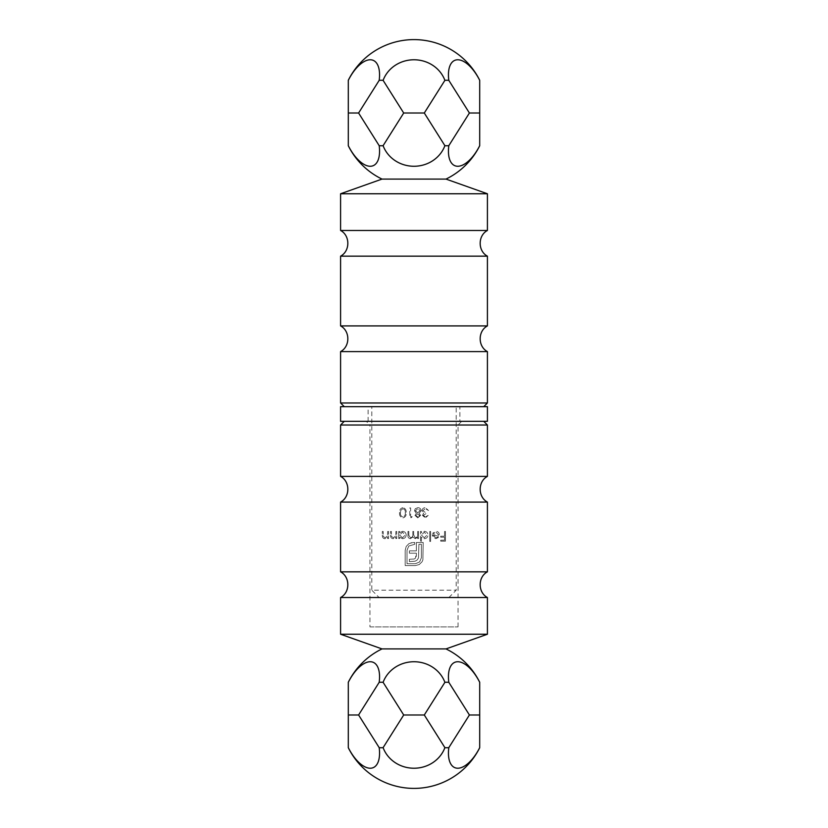 <?xml version="1.0" encoding="UTF-8"?>
<svg xmlns="http://www.w3.org/2000/svg" width="828" height="828" viewBox="0 0 828 828"><rect width="100%" height="100%" fill="white"/><g stroke="black" fill="none" stroke-linecap="round" stroke-linejoin="round"><path stroke-width="0.62" stroke-dasharray="4.14 3.1" d="M381.998 179.086L446.002 179.086M479.702 145.759L479.702 145.687A32.747 15.39 -67.2 0 1 457.77 166.262A32.747 15.39 -67.2 0 1 448.807 145.687A32.747 28.359 90 0 1 444.895 145.687A32.747 30.771 0 0 1 414 166.262A32.747 30.771 0 0 1 383.105 145.687A32.747 28.359 -90 0 1 379.193 145.687A32.747 15.39 67.2 0 1 370.23 166.262A32.747 15.39 67.2 0 1 348.298 145.687L348.298 145.759M444.895 145.687L424.298 113.012L444.895 80.347A32.747 30.771 180 0 0 414 59.771A32.747 30.771 180 0 0 383.105 80.347A32.747 28.359 -90 0 0 379.193 80.347L358.596 113.012L379.193 145.687M383.105 80.347L403.702 113.012L383.105 145.687M448.807 145.687L469.404 113.012L448.807 80.347A32.747 28.359 90 0 0 444.895 80.347M358.596 113.012L348.298 113.012L348.298 80.347A32.747 15.39 112.8 0 1 370.23 59.771A32.747 15.39 112.8 0 1 379.193 80.347M469.404 113.012L479.702 113.012L479.702 80.347A32.747 15.39 -112.8 0 0 457.77 59.771A32.747 15.39 -112.8 0 0 448.807 80.347M479.702 113.012L479.702 145.687M348.298 145.687L348.298 113.012M424.298 113.012L403.702 113.012M340.587 325.911L487.413 325.911M340.587 351.6L487.413 351.6M340.587 256.162L487.413 256.162M340.587 230.474L487.413 230.474M340.587 193.762L487.413 193.762M414 406.662L483.738 406.662L414 406.662M371.793 406.662L456.207 406.662L371.793 406.662L371.793 590.188L456.207 590.188L371.793 590.188L379.131 597.526L448.869 597.526L379.131 597.526M487.413 402.988L340.587 402.988M340.587 421.338L487.413 421.338M459.882 421.338L368.118 421.338L459.882 421.338L459.882 406.662L368.118 406.662L459.882 406.662M340.587 406.662L487.413 406.662M369.95 626.889L458.05 626.889L369.95 626.889L369.95 425.012L458.05 425.012L369.95 425.012L366.286 421.338L461.714 421.338L366.286 421.338M445.443 531.462L444.564 531.462L444.564 536.192L440.703 536.192L440.703 537.186L444.564 537.186L444.564 540.177L440.703 540.177L440.703 541.17L445.443 541.17L445.443 531.462L445.443 541.17L440.703 541.17L440.703 540.177L444.564 540.177L444.564 537.186L440.703 537.186L440.703 536.192L444.564 536.192L444.564 531.462L445.443 531.462M430.622 531.462L429.753 531.462L429.753 541.419L430.622 541.419L430.622 531.462L430.622 541.419L429.753 541.419L429.753 531.462L430.622 531.462M418.544 531.462L417.674 531.462L417.674 534.443C417.85 536.306 417.095 537.434 415.377 537.807L413.689 535.064L413.689 531.462L412.82 531.462L412.82 534.215C413.068 536.182 412.303 537.372 410.512 537.807L408.835 535.302L408.835 531.462L407.966 531.462L407.966 535.302C407.78 537.237 408.577 538.366 410.367 538.676L412.965 536.968L415.221 538.676L417.674 537.32L417.674 538.552L418.544 538.552L418.544 531.462L418.544 538.552L417.674 538.552L417.674 537.32L415.221 538.676L412.965 536.968L410.367 538.676C408.587 538.366 407.78 537.237 407.966 535.302L407.966 531.462L408.835 531.462L408.835 535.302L410.512 537.807C412.292 537.382 413.058 536.192 412.82 534.215L412.82 531.462L413.689 531.462L413.689 535.064L415.377 537.807C417.084 537.434 417.85 536.306 417.674 534.443L417.674 531.462L418.544 531.462M396.757 531.462L395.887 531.462L395.753 535.933L393.331 537.807L391.509 536.409L391.406 531.462L390.526 531.462L390.526 535.085C390.423 537.279 391.313 538.479 393.186 538.676L395.887 537.279L395.887 538.552L396.757 538.552L396.757 531.462L396.757 538.552L395.887 538.552L395.887 537.279L393.186 538.676C391.313 538.479 390.423 537.279 390.526 535.085L390.526 531.462L391.406 531.462L391.509 536.409L393.331 537.807L395.753 535.933L395.887 531.462L396.757 531.462M425.292 516.9L423.336 515.368L425.83 513.784L425.83 512.791L422.839 510.731L425.313 508.682L428.562 510.545L425.333 507.678C423.356 507.771 422.239 508.816 421.969 510.814L423.605 513.37L422.466 515.368L425.302 517.893L428.19 515.399L425.292 516.9L428.19 515.399L425.302 517.893L422.466 515.368L423.605 513.37L421.969 510.814C422.228 508.827 423.346 507.781 425.333 507.678L428.562 510.545L425.313 508.682L422.839 510.731L425.83 512.791L425.83 513.784L423.336 515.368L425.292 516.9M412.137 516.641L410.636 516.641L410.636 507.926L409.767 507.926L409.767 517.645L411.557 517.645L412.137 516.641L411.557 517.645L409.767 517.645L409.767 507.926L410.636 507.926L410.636 516.641L412.137 516.641M402.905 507.678C400.462 508.278 399.344 509.976 399.562 512.78C399.324 515.565 400.441 517.262 402.905 517.893C405.347 517.262 406.424 515.565 406.155 512.78C406.424 510.007 405.337 508.309 402.905 507.678C405.337 508.309 406.424 510.007 406.155 512.78C406.434 515.544 405.347 517.252 402.905 517.893C400.462 517.293 399.344 515.585 399.562 512.78C399.334 509.996 400.452 508.299 402.905 507.678M414.994 515.368L417.757 517.893L420.603 515.399L419.185 513.339L421.1 510.679C420.862 508.744 419.775 507.74 417.809 507.678L415.232 508.744L414.497 510.762L416.38 513.339L414.994 515.368L416.38 513.339L414.497 510.762L415.232 508.744L417.809 507.678C419.765 507.74 420.862 508.744 421.1 510.679L419.185 513.339L420.603 515.399L417.757 517.893L414.994 515.368M388.539 531.462L387.67 531.462L387.535 535.933L385.113 537.807L383.292 536.409L383.188 531.462L382.308 531.462L382.308 535.085C382.319 537.424 383.198 538.624 384.968 538.676L387.67 537.279L387.67 538.552L388.539 538.552L388.539 531.462L388.539 538.552L387.67 538.552L387.67 537.279L384.968 538.676C383.198 538.614 382.308 537.424 382.308 535.085L382.308 531.462L383.188 531.462L383.292 536.409L385.113 537.807L387.535 535.933L387.67 531.462L388.539 531.462M399.624 538.552L399.624 537.237L402.491 538.676C404.716 538.51 405.958 537.289 406.217 535.023C405.989 532.756 404.747 531.524 402.522 531.338L399.624 532.683L399.624 531.462L398.744 531.462L398.744 538.552L399.624 538.552L398.744 538.552L398.744 531.462L399.624 531.462L399.624 532.683L402.522 531.338C404.747 531.514 405.979 532.746 406.217 535.023C405.958 537.289 404.716 538.5 402.491 538.676L399.624 537.237L399.624 538.552M421.411 541.419L421.411 537.186L424.278 538.676C426.503 538.51 427.745 537.3 428.004 535.023C427.776 532.746 426.544 531.514 424.309 531.338L421.411 532.683L421.411 531.462L420.541 531.462L420.541 541.419L421.411 541.419L420.541 541.419L420.541 531.462L421.411 531.462L421.411 532.683L424.309 531.338C426.534 531.514 427.765 532.746 428.004 535.023C427.755 537.289 426.513 538.51 424.278 538.676L421.411 537.186L421.411 541.419M436.004 532.207L438.592 534.816L432.237 534.816L433.013 537.279L435.87 538.676L438.643 537.351L439.461 534.991C439.182 532.621 437.991 531.4 435.89 531.338L432.609 533.294L433.386 533.698L436.004 532.207L433.386 533.698L432.609 533.294L435.89 531.338C437.981 531.39 439.171 532.601 439.461 534.991L438.643 537.351L435.87 538.676L433.013 537.279L432.237 534.816L438.592 534.816L436.004 532.207M419.227 564.551L422.021 561.85L422.88 559.904L423.201 542.475L416.36 542.475L416.391 550.868L409.394 550.868L409.394 553.197L416.391 553.197L415.377 558.248L414.197 559.014L409.394 559.273L409.394 561.622L415.118 561.208L417.219 559.966L418.492 557.906L418.906 544.286L421.39 544.286L421.39 557.741L419.599 561.974L415.345 563.754L407.003 563.754L407.003 550.299L408.784 546.035L414.735 544.286L414.735 542.475L410.854 542.785L408.918 543.644L406.206 546.449L405.192 550.299L405.192 565.576L415.345 565.576L419.227 564.551L415.345 565.576L405.192 565.576L405.192 550.299L406.206 546.449L408.918 543.644L413.048 542.475L414.735 542.475L414.735 544.286L408.784 546.035L407.003 550.299L407.003 563.754L415.345 563.754L419.599 561.974L421.39 557.741L421.39 544.286L418.906 544.286L418.492 557.906L417.219 559.966L415.118 561.208L409.394 561.622L409.394 559.273L414.197 559.014L416.132 557.006L416.391 555.36L416.391 553.197L409.394 553.197L409.394 550.868L416.391 550.868L416.36 542.475L423.201 542.475L422.88 559.904L422.021 561.85L419.227 564.551M446.002 648.914L381.998 648.914M348.298 682.241L348.298 682.313A32.747 15.39 112.8 0 1 370.23 661.738A32.747 15.39 112.8 0 1 379.193 682.313A32.747 28.359 -90 0 1 383.105 682.313A32.747 30.771 180 0 1 414 661.738A32.747 30.771 180 0 1 444.895 682.313A32.747 28.359 90 0 1 448.807 682.313A32.747 15.39 -112.8 0 1 457.77 661.738A32.747 15.39 -112.8 0 1 479.702 682.313L479.702 682.241M348.298 714.988L348.298 747.653A32.747 15.39 67.2 0 0 370.23 768.229A32.747 15.39 67.2 0 0 379.193 747.653L358.596 714.988L348.298 714.988L348.298 682.313M403.702 714.988L383.105 747.653A32.747 30.771 0 0 0 414 768.229A32.747 30.771 0 0 0 444.895 747.653L424.298 714.988L403.702 714.988L383.105 682.313M469.404 714.988L448.807 747.653A32.747 15.39 -67.2 0 0 457.77 768.229A32.747 15.39 -67.2 0 0 479.702 747.653L479.702 714.988L469.404 714.988L448.807 682.313M479.702 682.313L479.702 714.988M448.807 747.653A32.747 28.359 90 0 1 444.895 747.653M444.895 682.313L424.298 714.988M383.105 747.653A32.747 28.359 -90 0 1 379.193 747.653M379.193 682.313L358.596 714.988M487.413 502.089L340.587 502.089M487.413 476.4L340.587 476.4M487.413 571.837L340.587 571.837M487.413 597.526L340.587 597.526M487.413 634.238L340.587 634.238M414 421.338L483.738 421.338L414 421.338M340.587 425.012L487.413 425.012M405.285 512.791C405.534 514.964 404.737 516.341 402.884 516.9C404.737 516.33 405.544 514.964 405.285 512.791C405.554 510.638 404.747 509.272 402.884 508.682L400.793 510.348L400.431 512.791C400.214 514.944 401.031 516.31 402.884 516.9C401.042 516.341 400.224 514.964 400.431 512.791L400.793 510.348L402.884 508.682C404.737 509.241 405.534 510.607 405.285 512.791M417.798 516.9L415.863 515.409L417.798 516.9L419.724 515.389L417.767 513.784L415.863 515.409L417.767 513.784L419.724 515.389L417.798 516.9M417.747 512.791L415.366 510.741L417.747 512.791L420.22 510.648L417.798 508.682L415.366 510.741L417.798 508.682L420.22 510.648L417.747 512.791M402.48 537.807L399.624 534.991L402.48 537.807L405.347 535.012L402.491 532.207L399.624 534.991L402.491 532.207L405.347 535.012L402.48 537.807M424.267 537.807L421.411 534.991L424.267 537.807L427.134 535.012L424.278 532.207L421.411 534.991L424.278 532.207L427.134 535.012L424.267 537.807M433.116 535.695L438.498 535.695L433.116 535.695L435.828 537.807L437.65 537.144L438.498 535.695L437.65 537.144L435.828 537.807L433.116 535.695M448.869 597.526L456.207 590.188L456.207 406.662M368.118 421.338L368.118 406.662M458.05 626.889L458.05 425.012L461.714 421.338"/><path stroke-width="1.24" d="M381.998 179.086A73.413 73.413 0 0 1 348.298 145.759L348.298 145.687A32.747 15.39 67.2 0 0 370.23 166.262A32.747 15.39 67.2 0 0 379.193 145.687A32.747 28.359 -90 0 0 383.105 145.687A32.747 30.771 0 0 0 414 166.262A32.747 30.771 0 0 0 444.895 145.687A32.747 28.359 90 0 0 448.807 145.687A32.747 15.39 -67.2 0 0 457.77 166.262A32.747 15.39 -67.2 0 0 479.702 145.687L479.702 145.759A73.413 73.413 0 0 1 446.002 179.086L381.998 179.086L340.587 193.762L340.587 230.474C350.244 235.587 350.244 251.05 340.587 256.162L340.587 325.911C350.244 331.024 350.244 346.487 340.587 351.6L340.587 402.988L487.413 402.988L487.413 351.6L340.587 351.6M348.298 113.012L348.298 80.347A32.747 15.39 112.8 0 1 370.23 59.771A32.747 15.39 112.8 0 1 379.193 80.347L358.596 113.012L348.298 113.012L348.298 145.687M403.702 113.012L383.105 80.347A32.747 30.771 180 0 1 414 59.771A32.747 30.771 180 0 1 444.895 80.347L424.298 113.012L403.702 113.012L383.105 145.687M469.404 113.012L448.807 80.347A32.747 15.39 -112.8 0 1 457.77 59.771A32.747 15.39 -112.8 0 1 479.702 80.347L479.702 113.012L469.404 113.012L448.807 145.687M348.298 80.347L348.298 80.264A73.413 73.413 0 0 1 479.702 80.264L479.702 80.347M479.702 145.687L479.702 113.012M448.807 80.347A32.747 28.359 90 0 0 444.895 80.347M444.895 145.687L424.298 113.012M383.105 80.347A32.747 28.359 -90 0 0 379.193 80.347M379.193 145.687L358.596 113.012M446.002 179.086L487.413 193.762L487.413 230.474C477.756 235.587 477.756 251.05 487.413 256.162L487.413 325.911L340.587 325.911M487.413 256.162L340.587 256.162M487.413 230.474L340.587 230.474M487.413 193.762L340.587 193.762M487.413 421.338L340.587 421.338L340.587 406.662L487.413 406.662L487.413 421.338M446.002 648.914A73.413 73.413 0 0 1 479.702 682.241L479.702 682.313A32.747 15.39 -112.8 0 0 457.77 661.738A32.747 15.39 -112.8 0 0 448.807 682.313A32.747 28.359 90 0 0 444.895 682.313A32.747 30.771 180 0 0 414 661.738A32.747 30.771 180 0 0 383.105 682.313A32.747 28.359 -90 0 0 379.193 682.313A32.747 15.39 112.8 0 0 370.23 661.738A32.747 15.39 112.8 0 0 348.298 682.313L348.298 682.241A73.413 73.413 0 0 1 381.998 648.914L446.002 648.914L487.413 634.238L487.413 597.526C477.756 592.413 477.756 576.95 487.413 571.837L487.413 502.089C477.756 496.976 477.756 481.513 487.413 476.4L487.413 425.012L340.587 425.012L340.587 476.4L487.413 476.4M444.895 682.313L424.298 714.988L444.895 747.653A32.747 30.771 0 0 1 414 768.229A32.747 30.771 0 0 1 383.105 747.653A32.747 28.359 -90 0 1 379.193 747.653L358.596 714.988L379.193 682.313M383.105 747.653L403.702 714.988L383.105 682.313M448.807 682.313L469.404 714.988L448.807 747.653A32.747 28.359 90 0 1 444.895 747.653M358.596 714.988L348.298 714.988L348.298 747.653A32.747 15.39 67.2 0 0 370.23 768.229A32.747 15.39 67.2 0 0 379.193 747.653M469.404 714.988L479.702 714.988L479.702 747.653A32.747 15.39 -67.2 0 1 457.77 768.229A32.747 15.39 -67.2 0 1 448.807 747.653M479.702 714.988L479.702 682.313M479.702 747.653L479.702 747.736A73.413 73.413 0 0 1 348.298 747.736L348.298 747.653M348.298 682.313L348.298 714.988M424.298 714.988L403.702 714.988M381.998 648.914L340.587 634.238L340.587 597.526C350.244 592.413 350.244 576.95 340.587 571.837L340.587 502.089L487.413 502.089M340.587 571.837L487.413 571.837M340.587 597.526L487.413 597.526M340.587 634.238L487.413 634.238M487.413 325.911C477.756 331.024 477.756 346.487 487.413 351.6M483.738 406.662L487.413 402.988M344.262 406.662L340.587 402.988M340.587 502.089C350.244 496.976 350.244 481.513 340.587 476.4M344.262 421.338L340.587 425.012M483.738 421.338L487.413 425.012"/></g></svg>
